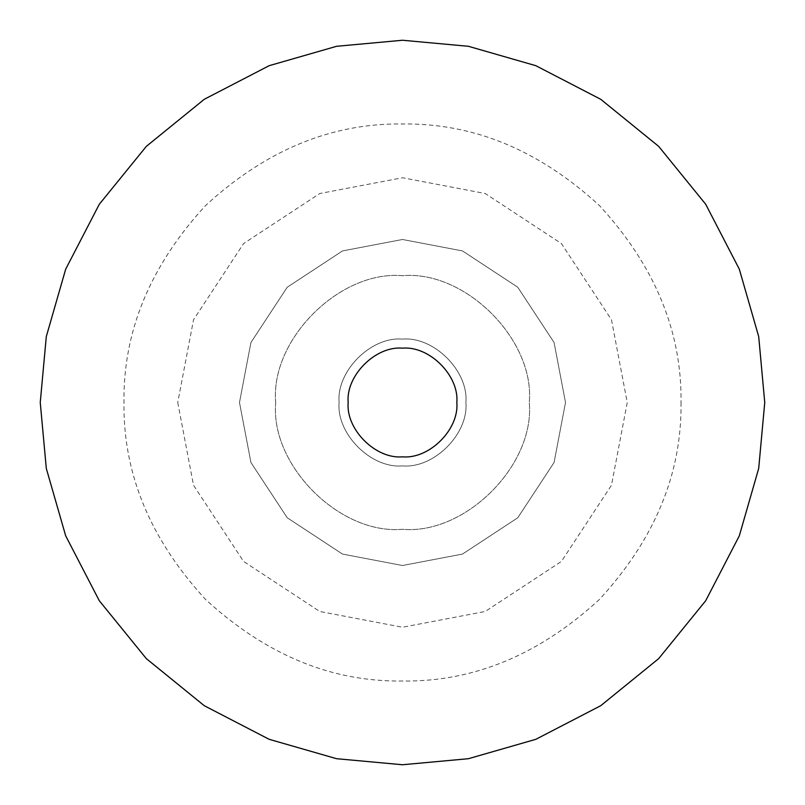 <?xml version="1.0" encoding="UTF-8"?>
<svg xmlns="http://www.w3.org/2000/svg" width="805" height="805" viewBox="0 0 805 805"><rect width="100%" height="100%" fill="white"/><g stroke="black" fill="none" stroke-linecap="round" stroke-linejoin="round"><path stroke-width="0.6" stroke-dasharray="4.03 3.02" d="M275.713 402.5C270.047 339.77 339.77 270.047 402.5 275.713C465.23 270.047 534.953 339.77 529.288 402.5C534.953 339.77 465.23 270.047 402.5 275.713C339.77 270.047 270.047 339.77 275.713 402.5C270.047 465.23 339.77 534.953 402.5 529.288C465.23 534.953 534.953 465.23 529.288 402.5C534.953 465.23 465.23 534.953 402.5 529.288C339.77 534.953 270.047 465.23 275.713 402.5M177.744 402.5L193.522 485.234L243.573 561.427L319.766 611.478L402.5 627.256L485.234 611.478L561.427 561.427L611.478 485.234L627.256 402.5L611.478 319.766L561.427 243.573L485.234 193.522L402.5 177.744L319.766 193.522L243.573 243.573L193.522 319.766L177.744 402.5M348.163 402.5C345.737 375.613 375.613 345.737 402.5 348.163C429.387 345.737 459.263 375.613 456.838 402.5C459.263 429.387 429.387 459.263 402.5 456.838C375.613 459.263 345.737 429.387 348.163 402.5M465.894 402.5C468.731 433.865 433.865 468.731 402.5 465.894C371.135 468.731 336.269 433.865 339.106 402.5C336.269 371.135 371.135 336.269 402.5 339.106C433.865 336.269 468.731 371.135 465.894 402.5C468.731 371.135 433.865 336.269 402.5 339.106C371.135 336.269 336.269 371.135 339.106 402.5C336.269 433.865 371.135 468.731 402.5 465.894C433.865 468.731 468.731 433.865 465.894 402.5C468.731 371.135 433.865 336.269 402.5 339.106C371.135 336.269 336.269 371.135 339.106 402.5C336.269 433.865 371.135 468.731 402.5 465.894C433.865 468.731 468.731 433.865 465.894 402.5C468.731 371.135 433.865 336.269 402.5 339.106C371.135 336.269 336.269 371.135 339.106 402.5C336.269 433.865 371.135 468.731 402.5 465.894C433.865 468.731 468.731 433.865 465.894 402.5M239.488 402.5L250.929 462.503L287.234 517.766L342.497 554.071L402.5 565.513L462.503 554.071L517.766 517.766L554.071 462.503L565.513 402.5L554.071 342.497L517.766 287.234L462.503 250.929L402.5 239.488L342.497 250.929L287.234 287.234L250.929 342.497L239.488 402.5L250.929 462.503L287.234 517.766L342.497 554.071L402.5 565.513L462.503 554.071L517.766 517.766L554.071 462.503L565.513 402.5L554.071 342.497L517.766 287.234L462.503 250.929L402.5 239.488L342.497 250.929L287.234 287.234L250.929 342.497L239.488 402.5L250.929 342.497L287.234 287.234L342.497 250.929L402.5 239.488L462.503 250.929L517.766 287.234L554.071 342.497L565.513 402.5L554.071 462.503L517.766 517.766L462.503 554.071L402.5 565.513L342.497 554.071L287.234 517.766L250.929 462.503L239.488 402.5L250.929 342.497L287.234 287.234L342.497 250.929L402.5 239.488L462.503 250.929L517.766 287.234L554.071 342.497L565.513 402.5L554.071 462.503L517.766 517.766L462.503 554.071L402.5 565.513L342.497 554.071L287.234 517.766L250.929 462.503L239.488 402.5M681.02 402.5C681.966 473.582 654.777 539.229 599.443 599.443C539.229 654.777 473.582 681.966 402.5 681.02C331.419 681.966 265.771 654.777 205.557 599.443C150.223 539.229 123.034 473.582 123.98 402.5C123.034 331.419 150.223 265.771 205.557 205.557C265.771 150.223 331.419 123.034 402.5 123.98C473.582 123.034 539.229 150.223 599.443 205.557C654.777 265.771 681.966 331.419 681.02 402.5"/><path stroke-width="1.21" d="M764.75 402.5L758.702 468.419L739.312 535.838L705.703 600.731L658.651 658.651L600.731 705.703L535.838 739.312L468.419 758.702L402.5 764.75L336.581 758.702L269.162 739.312L204.269 705.703L146.349 658.651L99.297 600.731L65.688 535.838L46.298 468.419L40.25 402.5L46.298 336.581L65.688 269.162L99.297 204.269L146.349 146.349L204.269 99.297L269.162 65.688L336.581 46.298L402.5 40.25L468.419 46.298L535.838 65.688L600.731 99.297L658.651 146.349L705.703 204.269L739.312 269.162L758.702 336.581L764.75 402.5M348.163 402.5C345.737 429.387 375.613 459.263 402.5 456.838C429.387 459.263 459.263 429.387 456.838 402.5C459.263 375.613 429.387 345.737 402.5 348.163C375.613 345.737 345.737 375.613 348.163 402.5"/></g></svg>

